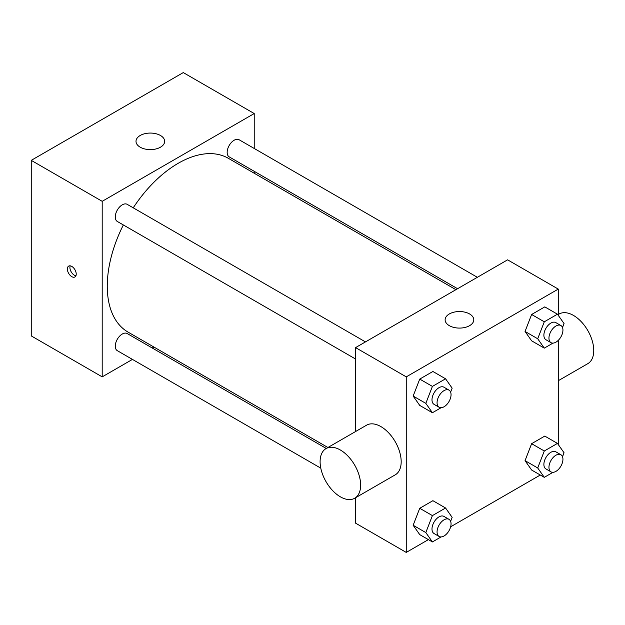<?xml version="1.0" encoding="UTF-8"?>
<svg xmlns="http://www.w3.org/2000/svg" width="625" height="625" viewBox="0 0 625 625"><rect width="100%" height="100%" fill="white"/><g stroke="black" fill="none" stroke-linecap="round" stroke-linejoin="round"><path stroke-width="0.94" d="M132.438 359.406L102.195 376.867L31.25 335.906L31.25 160.359L183.273 72.586L254.227 113.547L254.227 148.477M153.891 347.023L152.219 347.984M355.578 359.031L117.32 221.469A9.891 5.711 -60 0 1 117.32 210.055A9.891 5.711 -60 0 1 127.211 204.344L365.461 341.898M320.789 468.148L117.32 350.672A9.891 5.711 -60 0 1 117.32 339.258A9.891 5.711 -60 0 1 127.211 333.547L326.258 448.461M254.227 171.312L254.227 173.242M102.195 376.867L102.195 201.32L254.227 113.547M457.578 288.719L229.211 156.875A9.891 5.711 -60 0 1 229.211 145.453A9.891 5.711 -60 0 1 239.102 139.742L477.359 277.297M327.922 447.5L128.047 332.102A100.336 57.93 -60 0 1 123.344 224.953M133.234 207.82A100.336 57.93 -60 0 1 228.375 158.32L455.906 289.68M71.789 276.656A6.273 3.617 60 0 1 67.695 271.133A6.273 3.617 60 0 1 68.656 266.109A6.273 3.617 60 0 1 74.93 269.727A6.273 3.617 60 0 1 74.93 276.969A6.273 3.617 60 0 1 71.789 276.656M102.195 201.32L31.25 160.359M160.477 135.492A14.336 8.273 180 0 1 164.672 141.344A14.336 8.273 180 0 1 150.336 149.617A14.336 8.273 180 0 1 136.008 141.344A14.336 8.273 180 0 1 144.852 133.695A14.336 8.273 180 0 1 160.477 135.492M70.203 265.844A6.273 3.617 -120 0 0 74.344 275.188A6.273 3.617 -120 0 0 75.93 275.766M428.398 539.625L406.25 552.414L355.578 523.156L355.578 497.742M355.578 431.539L355.578 347.609L507.602 259.836L558.273 289.094L558.273 315.359M540.289 475.023L450.648 526.781M531.625 340.82L525.047 331.453L531.625 314.484L544.789 306.883L531.625 314.484L525.047 331.453L531.625 340.82L544.297 348.133L537.711 338.766L544.297 321.797L557.461 314.195L564.047 323.562L562.508 327.516M419.734 534.617L413.148 525.258L419.734 508.289L432.898 500.688L419.734 508.289L413.148 525.258L419.734 534.617L432.406 541.938L425.82 532.57L432.406 515.602L445.57 508L452.156 517.367L450.617 521.32M558.273 340.359L558.273 444.562M406.25 552.414L406.25 376.867L558.273 289.094M531.625 470.023L525.047 460.656L531.625 443.687L544.789 436.086L531.625 443.687L525.047 460.656L531.625 470.023L544.297 477.336L537.711 467.969L544.297 451L557.461 443.398L564.047 452.766L562.508 456.719M419.734 405.414L413.148 396.055L419.734 379.086L432.898 371.484L419.734 379.086L413.148 396.055L419.734 405.414L432.406 412.734L425.82 403.367L432.406 386.398L445.57 378.797L452.156 388.164L450.617 392.117M406.25 376.867L355.578 347.609M449.328 325.664A14.336 8.273 180 0 1 445.125 319.812A14.336 8.273 180 0 1 459.461 311.539A14.336 8.273 180 0 1 473.789 319.812A14.336 8.273 180 0 1 464.945 327.461A14.336 8.273 180 0 1 449.328 325.664M326.039 448.586L366.578 425.18A28.664 16.547 60 0 1 388.672 432.867A28.664 16.547 60 0 1 401.18 461.711A28.664 16.547 60 0 1 395.242 474.836L354.703 498.242A28.664 16.547 60 0 1 326.039 481.687A28.664 16.547 60 0 1 326.039 448.586A28.664 16.547 60 0 1 348.125 456.266A28.664 16.547 60 0 1 360.641 485.117A28.664 16.547 60 0 1 354.703 498.242M558.273 380.711L587.812 363.656A28.664 16.547 -120 0 0 587.812 330.555A28.664 16.547 -120 0 0 559.148 314.008L558.273 314.508M441.094 407.719L432.406 412.734M449 390.125L443.93 387.203A9.891 5.711 120 0 0 436.312 389.852A9.891 5.711 120 0 0 431.992 399.805A9.891 5.711 120 0 0 434.039 404.328L439.109 407.258A9.891 5.711 120 0 0 449 401.547A9.891 5.711 120 0 0 449 390.125A9.891 5.711 120 0 0 441.375 392.773A9.891 5.711 120 0 0 437.063 402.727A9.891 5.711 120 0 0 439.109 407.258M425.82 403.367L413.148 396.055M432.406 386.398L419.734 379.086M445.57 378.797L432.898 371.484M552.984 343.117L544.297 348.133M560.891 325.523L555.82 322.602A9.891 5.711 120 0 0 548.203 325.25A9.891 5.711 120 0 0 543.883 335.203A9.891 5.711 120 0 0 545.93 339.727L551 342.656A9.891 5.711 120 0 0 560.891 336.945A9.891 5.711 120 0 0 560.891 325.523A9.891 5.711 120 0 0 553.273 328.172A9.891 5.711 120 0 0 548.953 338.125A9.891 5.711 120 0 0 551 342.656M537.711 338.766L525.047 331.453M544.297 321.797L531.625 314.484M557.461 314.195L544.789 306.883M441.094 536.922L432.406 541.938M449 519.328L443.93 516.406A9.891 5.711 120 0 0 436.312 519.055A9.891 5.711 120 0 0 431.992 529.008A9.891 5.711 120 0 0 434.039 533.531L439.109 536.461A9.891 5.711 120 0 0 449 530.75A9.891 5.711 120 0 0 449 519.328A9.891 5.711 120 0 0 441.375 521.977A9.891 5.711 120 0 0 437.063 531.93A9.891 5.711 120 0 0 439.109 536.461M425.82 532.57L413.148 525.258M432.406 515.602L419.734 508.289M445.57 508L432.898 500.688M552.984 472.32L544.297 477.336M560.891 454.727L555.82 451.805A9.891 5.711 120 0 0 548.203 454.453A9.891 5.711 120 0 0 543.883 464.406A9.891 5.711 120 0 0 545.93 468.93L551 471.859A9.891 5.711 120 0 0 560.891 466.148A9.891 5.711 120 0 0 560.891 454.727A9.891 5.711 120 0 0 553.273 457.375A9.891 5.711 120 0 0 548.953 467.328A9.891 5.711 120 0 0 551 471.859M537.711 467.969L525.047 460.656M544.297 451L531.625 443.687M557.461 443.398L544.789 436.086"/></g></svg>
